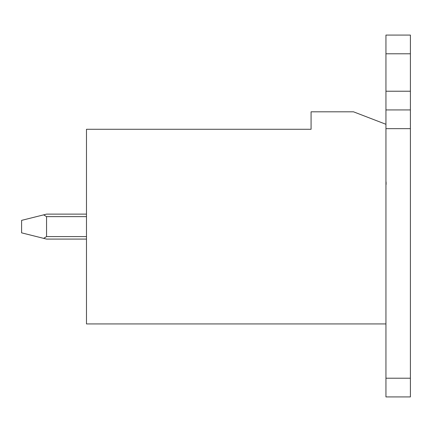 <?xml version="1.0" encoding="UTF-8"?>
<svg xmlns="http://www.w3.org/2000/svg" width="432" height="432" viewBox="0 0 432 432"><rect width="100%" height="100%" fill="white"/><g stroke="black" fill="none" stroke-linecap="round" stroke-linejoin="round"><path stroke-width="0.65" d="M385.943 323.93L385.943 124.292L353.5 111.812L311.078 111.812L311.078 129.281L86.481 129.281L86.481 323.93L385.943 323.93L385.943 396.922L410.4 396.922L385.943 396.922M86.481 239.085L46.553 239.085L86.481 239.085L46.553 239.085L86.481 239.085L46.553 239.085L21.6 232.843L21.6 220.369L43.632 214.861L46.553 216.626L46.553 236.59L43.632 238.351M385.943 184.21L385.943 271.501M385.943 182.336L386.192 184.21M385.943 181.71L386.192 182.336M385.943 124.292L385.943 35.078L410.4 35.078L410.4 53.789L385.943 53.789M410.4 396.922L410.4 109.939L385.943 109.939M410.4 109.939L410.4 53.789M43.632 214.861L46.553 214.126L86.481 214.126M410.4 128.655L385.943 128.655M410.4 378.211L385.943 378.211M410.4 91.222L385.943 91.222M46.553 216.626L86.481 216.626M46.553 236.59L86.481 236.59"/></g></svg>
